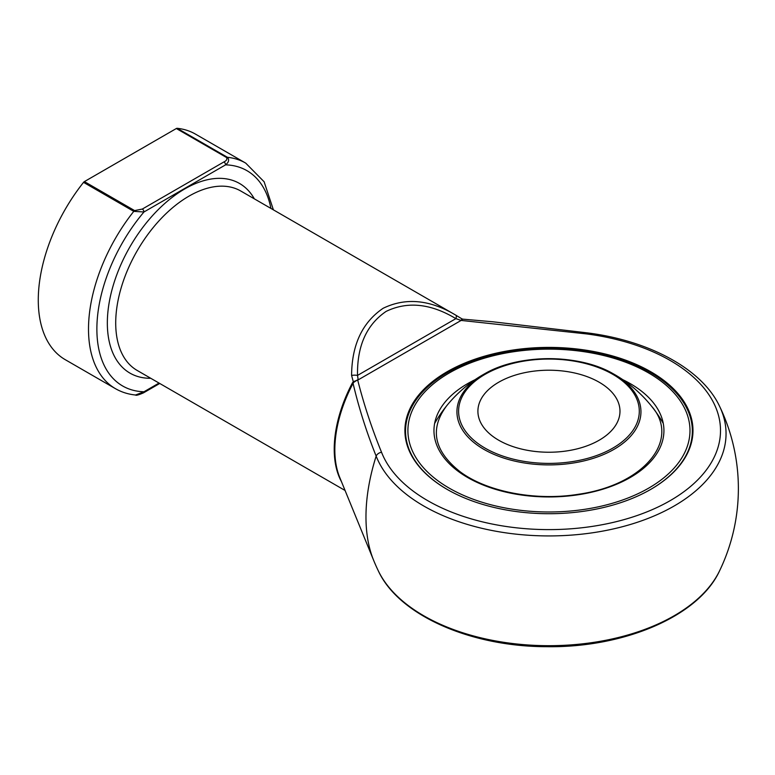 <?xml version="1.0" encoding="UTF-8"?>
<svg xmlns="http://www.w3.org/2000/svg" width="775" height="775" viewBox="0 0 775 775"><rect width="100%" height="100%" fill="white"/><g stroke="black" fill="none" stroke-linecap="round" stroke-linejoin="round"><path stroke-width="1.16" d="M498.712 440.229A71.038 41.017 180 0 1 477.904 411.225A71.038 41.017 180 0 1 548.942 370.218A71.038 41.017 180 0 1 619.981 411.225A71.038 41.017 180 0 1 576.125 449.113A71.038 41.017 180 0 1 498.712 440.229M648.675 372.988A141.04 81.423 0 0 0 412.717 409.491A141.04 81.423 0 0 0 585.445 509.214A141.04 81.423 0 0 0 648.675 372.988M447.32 489.49A143.404 82.789 180 0 1 405.538 431.074A143.404 82.789 180 0 1 494.062 354.592A143.404 82.789 180 0 1 650.341 372.533A143.404 82.789 180 0 1 692.346 431.074A143.404 82.789 180 0 1 650.574 489.49M405.538 431.074L405.538 432.498A143.404 82.789 0 0 0 407.834 447.252M690.05 447.252A143.404 82.789 0 0 0 692.346 432.498L692.346 431.074M650.797 371.758A144.034 83.157 180 0 1 690.37 446.313A144.034 83.157 180 0 1 548.942 513.718A144.034 83.157 180 0 1 407.514 446.313A144.034 83.157 180 0 1 481.411 357.11A144.034 83.157 180 0 1 650.797 371.758M586.578 333.918L461.144 320.424L462.026 318.922L455.903 315.231A5.919 1.957 120.3 0 1 455.903 315.231A5.919 1.957 120.3 0 1 455.874 318.632C430.745 303.519 407.495 301.107 386.134 311.395C366.536 324.744 357.004 346.086 357.527 375.41L358.186 379.866L357.662 379.915C363.824 404.24 371.787 428.362 381.552 452.29A171.566 99.055 0 0 0 561.575 529.344A171.566 99.055 0 0 0 720.043 437.856A171.566 99.055 0 0 0 586.578 333.918A5.919 1.056 -82.6 0 1 587.334 332.882C649.469 340.661 702.16 369.2 719.549 406.236A177.107 102.252 180 0 1 592.148 532.842A177.107 102.252 180 0 1 376.156 456.107C366.565 432.208 358.864 407.95 353.061 383.344A103.908 59.995 120 0 0 339.673 477.274L373.608 560.257A164.048 94.715 -60 0 1 376.156 456.107A5.919 4.718 158.7 0 1 381.552 452.29M341.484 481.701A103.598 59.811 -60 0 1 352.392 382.937L353.293 381.697L351.588 375.449C351.811 344.798 362.342 322.4 383.17 308.266C405.771 297.329 430.018 299.644 455.894 315.222L455.894 315.222M134.627 210.597A2.364 1.366 120 0 0 133.775 211.362A130.229 75.194 -60 0 0 115.475 388.682L65.245 359.677A130.229 75.194 -60 0 1 83.545 182.358A2.364 1.366 -60 0 1 84.398 181.602L134.627 210.597L142.3 209.066A2.364 1.366 60 0 1 143.966 211.972L133.775 211.362L83.545 182.358M142.3 209.066L223.907 161.946C226.532 160.706 227.414 159.233 226.562 157.519L176.332 128.524A2.364 1.366 -60 0 1 177.184 128.301A130.229 75.194 -60 0 1 195.474 134.114L245.704 163.108A130.229 75.194 -60 0 0 227.414 157.296C229.468 159.708 228.858 162.227 225.583 164.852L143.966 211.972A124.31 71.775 120 0 0 96.875 329.065A124.31 71.775 120 0 0 143.966 391.772A2.364 1.366 60 0 1 143.482 392.857L143.482 392.857C138.599 394.979 135.945 395.696 135.528 395.017L143.966 391.772L159.04 383.073M176.332 128.524L84.398 181.602M357.633 379.789L353.7 382.366A2.364 0.562 -135.1 0 0 353.293 381.697L358.186 379.866L461.144 320.424L455.874 318.632L357.527 375.41A5.919 1.957 -0.3 0 0 351.588 375.449M353.7 382.366L353.061 383.344L352.392 382.937M461.009 320.094A2.364 1.918 -167.1 0 0 461.232 320.123L462.782 319.135L492.706 321.77L587.334 332.882M223.907 161.946A2.364 1.366 60 0 1 225.583 164.852A124.31 71.775 120 0 1 270.93 208.436M485.053 448.115A90.355 52.167 0 0 0 636.217 424.729A90.355 52.167 0 0 0 525.557 360.84A90.355 52.167 0 0 0 485.053 448.115M614.003 374.218A92.012 53.126 180 0 1 614.003 449.345A92.012 53.126 180 0 1 483.881 449.345A92.012 53.126 180 0 1 485.353 373.385A92.012 53.126 180 0 1 612.541 373.385A92.012 53.126 180 0 1 614.003 374.218M622.761 379.663A114.991 66.388 180 0 1 630.249 383.615A114.991 66.388 180 0 1 627.827 478.863A114.991 66.388 180 0 1 462.995 474.658A114.991 66.388 180 0 1 475.123 379.663M373.608 560.257A189.429 189.429 0 0 0 378.336 570.884A177.107 102.252 0 0 0 548.942 645.691A177.107 102.252 0 0 0 719.549 570.884A189.429 189.429 0 0 0 719.549 406.236M455.196 314.815L240.763 191.008A103.598 59.811 120 0 0 188.964 196.143A103.598 59.811 120 0 0 121.288 287.428A103.598 59.811 120 0 0 137.165 370.44L345.078 490.478M150.737 378.278A109.517 63.23 -60 0 1 109.333 301.698A109.517 63.23 -60 0 1 184.779 188.897A109.517 63.23 -60 0 1 254.336 198.846M177.184 128.301L227.414 157.296A2.364 1.366 -60 0 0 226.562 157.519M663.274 423.46A131.566 131.566 0 0 0 612.541 373.385C578.731 353.836 519.153 353.836 485.353 373.385A131.566 131.566 0 0 0 434.61 423.46M651.339 405.945C680.973 439.28 644.994 484.888 578.198 494.305C535.641 501.202 486.962 491.815 460.263 471.849C433.932 451.079 429.36 429.118 446.555 405.945M378.336 570.884C398.738 615.195 470.454 646.621 546.462 646.689C624.175 647.919 698.75 616.202 719.549 570.884M273.391 209.851L264.12 181.767L245.704 163.108M115.475 388.682C121.549 392.169 128.233 394.281 135.518 395.008M143.482 392.857L159.737 383.47M461.978 318.883L462.782 319.135"/></g></svg>
